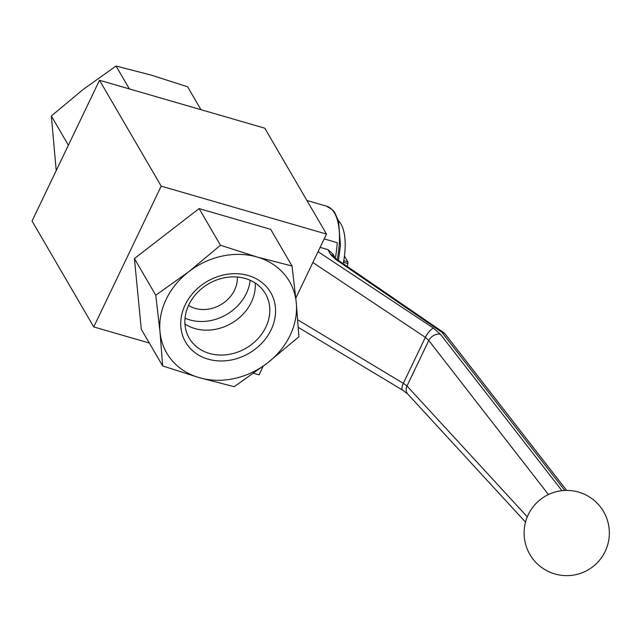 <?xml version="1.0" encoding="UTF-8"?>
<svg xmlns="http://www.w3.org/2000/svg" width="641" height="641" viewBox="0 0 641 641"><rect width="100%" height="100%" fill="white"/><g stroke="black" fill="none" stroke-linecap="round" stroke-linejoin="round"><path stroke-width="0.96" d="M343.504 262.273L347.935 263.563L347.278 266.456M347.935 263.563A21.305 8.894 -73.8 0 0 347.871 261.881L343.784 260.695M344.465 256.031L347.871 261.881M343.239 263.683A52.089 21.754 -73.8 0 0 338.488 220.808M295.813 298.089L326.485 234.069L264.789 128.192L99.499 80.261L32.05 221.041L93.746 326.926L149.321 343.039M253.652 373.294L259.036 374.857L263.13 366.307M200.954 109.675L187.613 86.791L151.036 75.053L116.045 66.031L82.897 89.652L51.344 115.989L56.224 170.594M51.344 115.989L68.379 145.219M116.045 66.031L129.378 88.923M326.485 234.069L161.195 186.138L93.746 326.926M134.41 258.547L141.292 329.258L162.662 365.931L160.01 331.934L155.779 295.213L134.41 258.547L199.103 208.589L270.678 229.342L292.048 266.015L296.278 302.728A71.023 59.966 149.8 0 0 257.057 257.001L292.048 266.015M220.472 245.255L257.057 257.001A71.023 59.966 149.8 0 0 188.919 271.6L220.472 245.255L199.103 208.589M296.278 302.728L298.922 336.725L267.369 363.07A71.023 59.966 149.8 0 0 296.278 302.728M267.369 363.07L234.229 386.683L199.239 377.669A71.023 59.966 149.8 0 0 267.369 363.07M155.779 295.213L188.919 271.6A71.023 59.966 149.8 0 0 160.01 331.934A71.023 59.966 149.8 0 0 199.239 377.669L162.662 365.931M271.119 329.795A49.245 41.577 -30.2 0 1 189.303 347.326A49.245 41.577 -30.2 0 1 224.013 274.877A49.245 41.577 -30.2 0 1 271.119 329.795M265.839 327.126A44.109 37.242 -30.2 0 1 227.787 354.577A44.109 37.242 -30.2 0 1 189.231 338.168A44.109 37.242 -30.2 0 1 208.597 283.779A44.109 37.242 -30.2 0 1 265.454 293.754A44.109 37.242 -30.2 0 1 265.839 327.126M255.238 283.034A44.109 37.242 -30.2 0 1 251.336 302.231A44.109 37.242 -30.2 0 1 184.945 323.993M250.142 280.253A44.269 37.378 -30.2 0 1 246.344 293.466A44.269 37.378 -30.2 0 1 185.041 318.192M237.314 277.024A30.776 25.985 -30.2 0 1 234.566 290.044A30.776 25.985 -30.2 0 1 188.558 305.437M161.195 186.138L99.499 80.261M527.303 516.846L406.987 385.986A9.471 7.243 137.4 0 0 407.676 393.951L402.588 390.105M312.864 262.498L425.36 337.342L428.773 340.515L406.987 385.986L403.325 383.342A9.471 3.037 121 0 0 402.572 390.113A9.471 3.037 121 0 0 402.724 390.185M335.323 258.155A61.552 25.704 -73.8 0 0 337.246 242.691L324.17 238.901M297.769 319.835L403.325 383.342L425.36 337.342A9.471 2.885 -56.4 0 1 433.428 328.096L318.048 251.673M548.432 494.54L428.773 340.515A9.471 7.043 -37.8 0 1 440.367 334.185L433.428 328.096M566.652 490.405L445.359 334.29A9.471 7.043 142.2 0 0 441.817 332.206A9.471 3.181 -55.5 0 1 443.243 332.294L336.669 259.18A9.471 3.181 124.5 0 0 335.251 259.084L441.817 332.206L564.769 490.453M320.107 247.378L328.048 249.678L333.024 254.189L334.874 257.722A9.471 7.892 152.4 0 0 330.516 254.405L335.251 259.084M306.911 200.481L326.573 206.186A61.552 25.704 106.2 0 1 338.015 222.531A61.552 25.704 106.2 0 1 337.23 259.565M561.949 490.677L440.367 334.185M318.585 251.689L318.305 251.152M328.048 249.678L330.516 254.405M326.573 206.186L332.823 210.12L334.642 212.371L338.576 221.129L340.451 245.439L338.456 260.398M525.532 522.135L407.684 393.959M402.572 390.113L298.321 327.391M336.653 259.188L334.995 257.962M445.359 334.29A9.471 9.471 0 0 0 443.243 332.294M574.264 574.969A42.618 42.618 0 0 0 599.287 505.525A42.618 42.618 0 0 0 526.638 518.577A42.618 42.618 0 0 0 574.264 574.969"/></g></svg>
